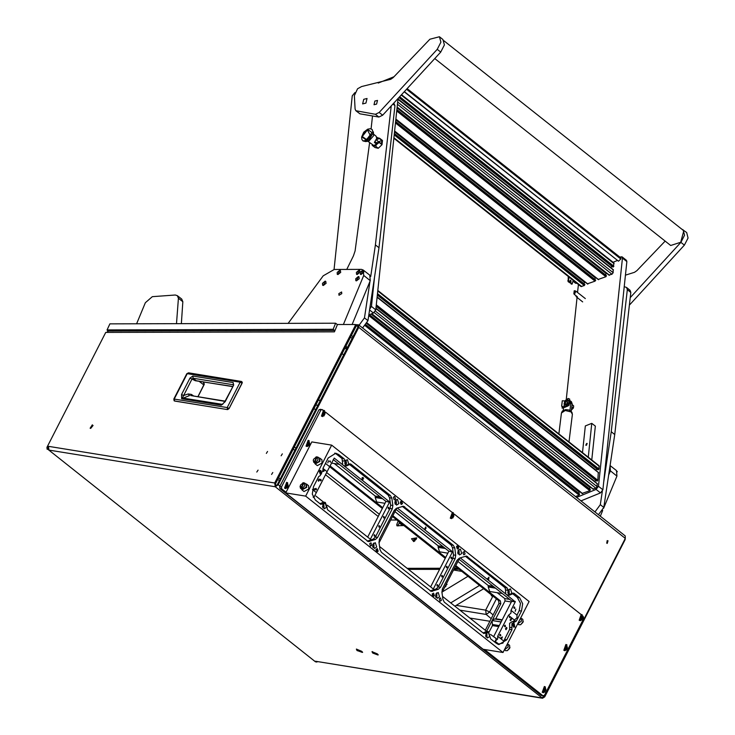 <?xml version="1.0" encoding="UTF-8"?>
<svg xmlns="http://www.w3.org/2000/svg" width="735" height="735" viewBox="0 0 735 735"><rect width="100%" height="100%" fill="white"/><g stroke="black" fill="none" stroke-linecap="round" stroke-linejoin="round"><path stroke-width="1.1" d="M608.047 540.758L607.193 543.404L608.047 540.758M282.323 453.908L281.101 455.801L282.323 453.908M267.568 451.51L266.346 453.403L267.568 451.51M258.04 470.134L256.818 472.026L258.04 470.134M272.795 472.522L271.573 474.415L272.795 472.522M92.353 424.821L90.129 428.266L92.353 424.821M93.033 425.501L90.708 428.441M361.703 651.311L356.374 649.124L357.054 650.558L362.603 652.312L361.703 651.311M377.358 653.847L372.02 651.66L372.709 653.093L378.259 654.848L377.358 653.847M274.688 483.014L355.152 325.78L355.124 324.539L337.429 324.466L334.379 331.852L105.73 332.431L46.911 447.376L47.803 447.523L48.418 446.32L274.688 483.014L275.212 486.8L278.234 484.696L279.989 486.083M356.218 325.816L358.046 326.257M355.207 324.604L358.717 324.833L625.219 535.925L625.274 538.406L358.772 327.314L278.234 484.696M544.212 695.374L544.736 695.788L625.274 538.406M606.761 543.202L607.183 540.638M357.486 325.807L357.871 327.167L277.343 484.549L275.212 486.8L542.504 698.25L544.699 696.881L625.163 539.646L624.787 539.352M47.803 447.523L48.069 449.416L48.942 450.114L48.418 446.32M48.069 449.416L315.425 661.757L317.538 661.766M542.504 698.25L315.444 661.206L316.326 661.895M544.736 695.788L541.713 697.901L315.444 661.206M358.772 327.314L358.717 324.833M625.219 538.507L625.163 539.646M355.152 325.78L356.025 326.469L275.57 483.704L275.827 485.605M356.025 326.469L355.749 325.127M316.712 662.079L315.425 661.757M47.169 449.269L46.911 447.376M414.035 539.609L415.652 539.6M413.833 540.813L414.972 540.813M106.704 332.422L108.449 331.026L334.958 330.447M345.606 346.828L347.177 348.068M347.453 347.526L345.891 346.286M227.896 409.505L229.173 408.458L242.109 383.174L242.302 382.163L241.429 381.456L242.109 383.174L229.145 408.412M174.434 400.988L174.278 398.94L187.214 373.656L240.161 382.237L242.035 383.082L229.1 408.375L227.381 409.57L174.434 400.988M198.854 381.116L203.889 385.002L203.448 381.869M233.656 385.149L225.213 401.641L221.263 405.132L181.6 398.701L181.536 394.557L189.97 378.075L192.836 376.063L193.14 378.24L233.408 384.754L233.142 382.595L233.656 385.149L224.8 401.714L222.466 404.323L182.39 397.957L191.973 379.021L193.14 378.24L196.153 380.684L232.536 386.582M189.97 378.075L195.326 380.748L196.704 380.776M181.536 394.557L183.539 395.494L188.243 393.951L189.455 395.632L181.6 398.701M221.263 405.132L222.88 404.094M191.275 395.632L191.403 394.419L188.243 393.951M190.677 395.531L224.965 401.383M446.356 584.003L446.843 584.196L444.17 588.276M492.716 595.92L491.476 595.828L491.109 594.643M459.935 610.179L486.212 614.442L489.685 612.016L496.419 598.85M469.876 618.052L489.841 621.295M491.393 594.872L491.715 595.956M447.027 584.399L446.228 584.251M445.199 586.273L445.888 586.576L445.327 586.015M356.686 649.088L357.302 650.594L362.263 652.414L361.455 651.274L356.493 649.455M358.616 650.337L359.084 651.127L360.426 651.348L358.616 650.337M359.351 650.613L359.084 651.127M483.667 588.753L454.901 606.191M479.505 585.455L450.73 602.893M467.956 576.304L442.351 591.822M372.333 651.623L372.948 653.139L377.919 654.949L377.11 653.81L372.14 651.991M374.271 652.873L374.74 653.663L376.081 653.884L374.271 652.873M374.997 653.158L374.74 653.663M107.007 330.043L109.928 323.832L107.007 330.043L107.99 331.099M107.42 329.886L333.157 329.317L334.59 330.447M109.928 323.832L335.656 323.262L333.157 329.317M337.365 324.622L335.656 323.262M378.369 516.273L379.232 514.197L326.606 472.513M295.929 448.221L294.358 446.981M278.62 477.741L280.182 478.981M293.247 449.158L294.818 450.399M325.486 474.691L378.259 516.494M277.784 479.376L279.346 480.616M320.432 400.336L318.227 400.336L320.432 400.336M414.375 533.867L415.238 534.547M411.471 538.718L413.75 541.612L416.745 537.827L411.471 538.718M416.524 538.59L416.24 538.066L413.731 539.573L413.86 541.07L414.439 541.226M416.35 538.176L413.97 539.756L413.989 541.153M407.126 568.348L440.164 568.265M454.423 568.228L457.749 568.219M398.214 521.06L396.817 524.432L396.937 525.801L403.882 525.553M390.68 520.04L396.9 520.022M401.668 523.954L401.402 524.615L402.688 524.606M401.402 524.615L399.206 522.879L397.993 525.948M408.44 569.386L439.631 569.313M453.89 569.276L459.063 569.258M401.87 523.954L400.327 522.916M346.929 348.555L344.724 348.565M343.695 354.876L342.124 353.636M315.581 409.808L314.02 408.568M317.952 405.178L315.756 405.178M627.295 289.654L611.263 431.739L614.772 434.523L630.805 292.429L630.042 290.279L626.542 287.495L627.295 289.654L630.805 292.429M624.208 286.687L626.542 287.495M594.937 511.946L600.284 504.669L602.305 491.246M603.61 482.592L611.263 431.739M600.284 504.669L603.793 507.453L614.772 434.523M603.793 507.453L598.446 514.721M391.231 106.079L375.447 244.948L378.957 247.732L394.98 105.638L393.896 103.222M346.745 269.451L353.443 255.872L355.06 250.929L369.595 142.608M371.111 128.901L372.415 116.406M359.121 325.155L364.468 317.878L369.953 281.413M370.688 276.553L375.447 244.948M364.468 317.878L367.978 320.662L378.957 247.732M367.978 320.662L362.621 327.929M576.562 497.393L596.085 489.418L598.474 486.285L622.462 258.077L622.04 256.772L619.724 257.039M578.399 284.427L577.554 292.466M577.03 297.399L566.262 399.831M580.944 500.866L600.467 492.891L596.085 489.418M598.474 486.285L602.856 489.758L626.845 261.55L622.462 258.077M622.04 256.772L626.422 260.245L626.845 261.55M602.856 489.758L600.467 492.891M394.052 76.706L378.213 83.092M354.941 92.601L352.258 95.853L334.012 269.488M368.841 314.911L373.408 313.046L369.576 310.005M369.696 309.196L371.423 306.44L374.446 277.665M371.423 306.44L375.805 309.913L397.993 98.83M375.805 309.913L373.408 313.046M586.585 443.462L585.795 445.245L586.392 445.263L587.182 443.49L586.585 443.462M582.524 452.622L585.326 425.969L591.794 423.323L595.304 426.098L591.749 459.935M588.239 457.152L591.794 423.323M399.105 97.645L613.385 266.906L613.927 262.983L401.677 94.861M610.785 267.678L611.869 266.245M609.076 274.973L611.989 274.219L613.192 272.648L613.109 269.717M606.605 273.218L606.246 273.613L397.038 107.907M605.364 274.771L606.246 273.613M598.29 279.383L605.897 276.709L606.283 275.579M595.819 277.619L595.46 278.014L395.788 119.86M594.569 279.181L595.46 278.014M587.495 283.784L595.111 281.11L595.497 279.98M585.023 282.019L584.674 282.424L394.53 131.813M583.783 283.581L584.674 282.424M393.85 138.244L581.036 286.521L584.325 285.52L584.711 284.39M598.143 469.812L377.377 294.956L598.033 469.803L598.997 469.031L599.062 465.724L377.845 290.5M595.92 470.428L597.013 468.994M596.958 481.076L376.191 306.229L596.848 481.076L597.812 480.295L598.244 472.467M594.734 481.701L595.828 480.267M593.026 488.995L595.947 488.233L597.142 486.662L597.068 483.731M589.314 488.793L590.554 487.232M582.239 493.396L589.856 490.723L590.242 489.593M578.528 493.194L579.768 491.632M575.533 496.575L579.061 495.124L579.446 494.003M570.746 280.136L571.012 281.707L570.746 280.136M571.711 283.903L568.146 281.68L568.228 276.369M567.769 280.761L568.578 280.439L568.945 276.939M568.578 280.439L568.954 281.349L568.146 281.68M571.214 284.105L572.023 283.774L568.954 281.349M572.023 283.774L573.226 280.972L574.191 281.22L572.877 281.285M577.021 283.333L575.578 283.287L576.387 282.957L574.191 281.22M576.387 282.957L576.874 283.223M570.433 281.441L570.103 280.632M575.578 283.287L573.383 281.551M404.562 91.756L618.503 261.21L620.818 259.005L406.721 89.422M404.388 91.948L618.503 261.21M613.018 262.266L617.235 260.539M620.662 258.068L620.818 259.005M575.918 295.672L576.222 296.756L577.342 296.802L574.366 294.441L575.845 291.115L585.308 298.612M574.981 290.757L574.173 290.821L573.86 293.844L574.981 290.757L575.845 291.115M573.86 293.844L574.366 294.441M586.429 444.951L586.879 443.876L586.484 445.226M586.355 444.895L586.962 443.572L586.411 445.125M565.344 404.287L565.647 401.439L564.149 403.294L565.344 404.287M566.134 401.246L567.108 401.365L566.97 403.607M567.264 401.531L567.714 403.046M572.087 404.526L573.631 405.858L573.401 408.044L571.812 406.777M572.069 404.627L573.631 405.858M573.401 408.044L571.417 409.965M565.573 404.829L564.407 404.783L564.131 403.441M566.033 401.31L567.971 400.125L569.551 400.759L569.726 399.087L568.146 398.499L564.774 400.915L562.275 400.768L561.613 406.17L564.122 407.116L567.493 404.7L569.083 405.288L562.073 408.1M569.248 403.644L567.668 403.074L565.684 404.673M562.229 400.915L561.696 406.014M564.563 407.466L570.397 402.863L569.12 400.437L566.639 401.181M568.844 403.065L568.835 401.264L569.551 400.786L569.065 403.01M562.045 406.813L562.339 408.063L568.798 405.261L567.549 404.902L564.342 407.227L561.613 406.17M569.202 401.099L569.083 400.41M569.101 403.239L569.065 401.209M569.542 400.805L569.901 402.468L569.156 404.562M568.109 405.922L564.618 407.346M608.681 474.957L610.381 470.85L610.096 465.567L616.481 470.602L616.959 476.059L610.381 470.85M600.33 516.218L602.718 510.439M603.619 508.262L616.959 476.059M338.853 293.642L338.991 295.286L341.738 293.642L341.591 291.997L338.853 293.642M288.074 323.382L323.207 275.827L334.287 269.479L361.39 269.414L363.209 269.993L363.696 275.45L343.401 324.447M352.138 324.429L370.265 280.66L363.696 275.45M363.209 269.993L369.788 275.202L370.265 280.66M177.337 295.608L181.72 299.081L182.822 301.745L178.43 298.272L177.337 295.608L175.27 295.029L152.347 296.655L145.328 302.71L136.609 323.767M181.37 323.657L182.822 301.745M176.51 323.666L178.43 298.272M443.949 40.783L682.907 230.064L683.77 231.056L680.711 242.256L670.697 245.481L434.808 58.644M361.657 86.546L357.559 88.797L354.344 95.642L355.088 109.046L355.85 110.709L375.374 114.311L379.15 112.427L437.196 49.309L440.871 42.189L439.42 36.75L429.874 39.249L393.151 77.634L390.744 79.251L361.657 86.546M355.85 110.709L360.003 113.815L378.874 117.095L382.659 115.202L440.706 52.084L444.381 44.964L442.92 39.525L439.42 36.75M376.632 104.067L377.487 100.383L374.868 101.062L374.023 104.756L376.632 104.067M365.938 103.075L367.004 98.462L363.733 99.317L362.667 103.929L365.938 103.075M629.867 304.529L684.414 245.123L688.089 238.011L686.637 232.572L681.676 229.081M630.428 297.418L680.904 242.348L684.579 235.228L683.127 229.789M665.184 241.117L636.859 270.673L634.452 272.29L625.421 275.166M569.57 410.204L571.086 411.168M570.838 402.899L570.167 400.74L571.481 401.788L572.152 403.947L570.838 402.899L569.965 410.056M570.167 400.74L569.588 400.446M563.58 407.769L563.267 410.35M572.152 403.947L571.279 411.095M361.069 274.504L363.669 272.354L363.485 270.406L362.851 270.204L360.251 272.363L360.407 274.284L361.069 274.504L362.851 270.204M360.462 274.33L363.77 272.428L363.531 270.443M617.078 471.291L617.317 471.76M372.011 132.585L367.454 129.323L361.767 136.765L366.324 140.027L372.011 132.585M363.044 140.973L365.708 141.598L373.343 132.989L372.14 129.489M365.708 141.598L368.878 141.111L373.591 135.773L373.362 131.942M367.895 141.258L373.849 145.548L376.761 144.354L374.354 142.443L376.752 138.281L376.063 136.159L373.527 134.147M367.399 129.865L370.486 135.69L366.379 139.485L362.291 136.554L367.399 129.865M376.651 137.05L377.459 137.693L377.331 138.97L376.724 138.492M376.522 139.292L377.331 138.97M375.126 141.68L376.899 143.077L376.761 144.354M377.744 137.73L378.948 138.658L379.637 138.272L377.459 137.693M377.073 144.078L379.196 142.507L378.589 142.039L377.073 144.078L373.573 145.502L375.466 146.054L377.073 144.078M372.186 145.365L373.573 145.502L372.369 144.575L372.186 145.365L374.997 147.597L378.277 148.277L375.466 146.054M379.196 142.507L382.007 144.731L382.448 140.504L379.637 138.272M382.007 144.731L378.277 148.277M376.605 142.847L378.589 142.039M379.15 142.011L381.483 143.858L381.842 140.477L378.663 141.772M381.842 140.477L379.508 138.63M378.948 138.658L376.366 139.705M415.927 539.72L414.604 538.81M415.211 538.332L416.488 538.691M416.414 538.856L415.018 538.874L416.047 539.545M416.074 538.764L415.78 539.472M323.354 285.474L325.954 283.324L325.761 281.376L325.127 281.183L322.527 283.333L322.693 285.263L323.354 285.474L325.127 281.183M322.738 285.299L326.055 283.407L325.816 281.413M337.971 274.559L340.571 272.409L340.378 270.462L339.745 270.269L337.144 272.419L337.31 274.348L337.971 274.559L339.745 270.269M337.356 274.385L340.673 272.492L340.434 270.498M356.512 280.862L359.112 278.712L358.928 276.755L358.294 276.562L355.694 278.721L355.85 280.641L356.512 280.862L358.294 276.562M355.905 280.687L359.213 278.785L358.974 276.801M357.219 274.513L359.819 272.363L359.635 270.416L359.002 270.214L356.401 272.373L356.558 274.293L357.219 274.513L359.002 270.214M356.613 274.339L359.92 272.437L359.681 270.452M484.475 649.464L542.972 695.797L541.18 695.503L279.943 488.573L279.677 486.68L319.018 409.799L320.515 409.294L323.152 410.259M485.265 630.244L498.991 603.417L498.596 600.578L455.388 566.345M445.254 558.324L392.481 516.521M382.347 508.501L329.758 466.835M583.167 616.215L583.801 618.411L544.46 695.292L542.972 695.797M325.43 412.059L452.016 512.332M454.303 514.142L580.889 614.405M322.298 409.579L319.018 409.799M279.677 486.68L281.468 486.974L320.809 410.093M281.468 486.974L281.725 488.867L279.943 488.573M286.062 492.294L281.725 488.867M492.551 619.789L500.774 603.711L500.388 600.862L455.801 565.546M445.667 557.525L392.894 515.722M382.76 507.692L329.987 465.898M486.653 631.301L491.752 621.341M323.501 410.314L321.443 416.074L322.5 416.488M324.567 410.727L323.685 410.332L321.801 416.139L322.683 416.534L324.567 410.727M324.08 412.583L323.225 413.842L323.648 414.797L324.466 414.797L324.999 413.878L324.686 412.381L324.08 412.583M324.034 414.531L324.365 413.199L323.648 412.51M324.778 412.399L323.556 414.779L324.778 412.399M324.521 411.177L324.153 415.78L322.931 416.074L322.187 415.744L323.777 410.847L324.521 411.177M323.694 410.828L322.013 415.716L322.84 416.056M324.135 414.549L323.657 414.586M544.938 688.805L544.075 690.064L544.497 691.029L545.315 691.029L545.857 690.101L545.535 688.612L544.938 688.805M544.883 690.762L545.223 689.421L544.479 688.768M545.627 688.631L544.414 691.01L545.627 688.631M545.37 687.4L545.003 692.012L543.781 692.306L543.036 691.966L544.626 687.069L545.37 687.4M544.543 687.06L542.871 691.938L543.698 692.287M544.993 690.781L544.506 690.817M581.817 616.729L580.953 617.988L581.385 618.953L582.203 618.953L582.736 618.025L582.423 616.536L581.817 616.729M581.771 618.686L581.918 616.775M582.515 616.555L581.293 618.934L582.515 616.555M582.258 615.324L581.89 619.936L580.668 620.23L579.924 619.89L581.514 614.993L582.258 615.324M581.431 614.984L579.75 619.862L580.576 620.211M581.872 618.705L581.394 618.732M287.201 484.659L286.338 485.918L286.769 486.873L287.587 486.873L288.12 485.954L287.798 484.457L287.201 484.659M287.146 486.607L287.486 485.275L286.76 484.586M287.89 484.475L286.678 486.855L287.89 484.475M287.633 483.253L287.275 487.856L286.044 488.15L285.299 487.82L286.898 482.923L287.633 483.253M286.806 482.904L285.134 487.792L285.961 488.132M287.256 486.625L286.779 486.662M452.953 514.656L452.089 515.915L452.521 516.87L453.339 516.87L453.872 515.952L453.55 514.454L452.953 514.656M452.898 516.613L453.045 514.702M453.642 514.482L452.429 516.852L453.642 514.482M453.385 513.25L453.026 517.853L451.795 518.147L451.051 517.817L452.65 512.92L453.385 513.25M452.558 512.911L450.886 517.789L451.713 518.138M453.008 516.622L452.53 516.659M544.359 686.536L542.292 692.306L543.358 692.719M545.416 686.959L544.534 686.563L542.65 692.361L543.533 692.756L545.416 686.959M581.238 614.46L579.18 620.23L580.237 620.643M582.304 614.883L581.422 614.488L579.538 620.285L580.42 620.68L582.304 614.883M286.622 482.39L284.555 488.15L285.621 488.573M287.679 482.803L286.806 482.408L284.914 488.215L285.796 488.61L287.679 482.803M452.374 512.387L450.307 518.147L451.373 518.57M453.431 512.8L452.558 512.405L450.665 518.212L451.547 518.607L453.431 512.8M308.718 442.617L307.855 443.876L308.277 444.831L309.095 444.831L309.628 443.912L309.316 442.415L308.718 442.617M308.663 444.565L308.81 442.663M309.407 442.433L308.195 444.813L309.407 442.433M309.15 441.211L308.783 445.814L307.561 446.108L306.817 445.777L308.406 440.871L309.15 441.211M308.323 440.862L306.651 445.75L307.478 446.09M308.773 444.583L308.287 444.62M566.455 646.763L565.592 648.022L566.014 648.977L566.832 648.987L567.365 648.059L567.053 646.57L566.455 646.763M566.4 648.72L566.74 647.379L566.014 646.69M567.144 646.589L565.922 648.959L567.144 646.589M566.887 645.358L566.52 649.961L565.298 650.255L564.553 649.924L566.143 645.027L566.887 645.358M566.06 645.018L564.379 649.896L565.215 650.245M566.51 648.729L566.024 648.766M308.14 440.348L306.072 446.108L307.138 446.522M309.196 440.761L308.314 440.366L306.431 446.163L307.313 446.558L309.196 440.761M565.876 644.494L563.809 650.255L564.875 650.677M566.933 644.907L566.051 644.512L564.168 650.319L565.05 650.714L566.933 644.907M433.962 595.488L433.273 595.966L432.566 595.515L433.42 593.843L433.962 595.488L433.264 595.966M433.705 593.77L432.318 595.626L433.227 596.223L434.1 595.598L433.705 593.77M433.972 594.367L433.935 595.479M433.42 593.862L433.935 594.358M433.393 593.522L432.318 595.626M432.29 595.616L433.2 596.223M398.839 503.695L396.542 505.12L395.173 500.783L397.47 499.35L398.839 503.695M326.57 507.334L324.264 508.767L322.895 504.421L325.201 502.997L326.57 507.334M461.745 553.519L459.439 554.953L458.07 550.607L460.376 549.174L461.745 553.519M489.675 636.528L487.369 637.962L486 633.616L488.306 632.192L489.675 636.528M503.034 652.469L529.108 601.515L331.715 445.162L305.641 496.116L503.034 652.469L483.152 649.244L285.759 492.891L305.641 496.116M511.845 593.2L509.539 594.633L508.17 590.297L510.476 588.864L511.845 593.2M439.576 596.848L437.27 598.281L435.901 593.935L438.207 592.502L439.576 596.848M348.739 464.005L346.433 465.439L345.064 461.102L347.37 459.669L348.739 464.005M376.669 547.024L374.363 548.448L372.994 544.111L375.3 542.678L376.669 547.024M379.003 542.338L379.572 538.948L394.199 510.375L396.422 508.298L403.414 506.213L453.32 545.269L454.735 547.979L455.746 555.292L455.167 558.673L440.55 587.247L438.326 589.332L431.188 591.39L381.428 552.362L380.013 549.651L379.003 542.338M327.066 507.306L325.348 502.455L320.837 504.366L315.361 500.03L312.274 494.113L313.523 486.708L318.714 476.565L320.175 475.674L322.959 470.17L323.014 468.177L328.205 458.034L335.785 453.21L338.679 454.469L344.155 458.805L346.406 465.999L350.797 464.07L390.414 495.445L391.829 498.155L392.839 505.459L392.269 508.85L377.643 537.423L375.42 539.499L368.29 541.566L327.488 509.631L327.066 507.306M507.683 590.324L509.511 595.194L513.903 593.264L519.599 597.775L522.695 603.692L521.446 611.097L516.31 621.121L511.882 623.675L511.9 629.748L506.764 639.772L498.881 644.549L496.281 643.336L490.594 638.825L488.453 631.65L483.942 633.561L444.335 602.186L442.911 599.475L441.91 592.162L442.479 588.781L457.096 560.208L459.329 558.122L466.321 556.046L507.26 588L507.683 590.324L505.45 589.948L505.79 593.953L515.281 601.901L510.972 610.326L511 613.045L508.418 615.314L509.465 616.141L509.53 617.639L510.265 616.766L514.426 620.064L514.087 620.735L516.31 621.121M371.772 545.278L370.44 546.105L369.659 543.606L370.982 542.779L371.772 545.278M441.358 600.403L440.026 601.221L439.236 598.722L440.568 597.904L441.358 600.403M465.09 554.025L463.757 554.842L462.976 552.343L464.299 551.526L465.09 554.025M395.503 498.9L394.18 499.726L393.39 497.228L394.713 496.401L395.503 498.9M402.532 503.613L401.163 504.467L400.345 501.876L401.714 501.022L402.532 503.613M458.759 548.154L457.381 549.008L456.564 546.417L457.942 545.563L458.759 548.154M433.007 596.6L434.403 595.754L433.025 596.6L432.208 594.009L433.586 593.154L434.403 595.754L433.567 593.154M376.789 552.068L378.176 551.213L376.798 552.068L375.98 549.477L377.358 548.622L378.176 551.213L377.34 548.622M514.573 621.957L512.497 621.562L509.649 623.289L509.667 627.341L511.891 627.653M401.145 504.467L402.504 503.613L401.705 501.022M457.363 548.999L458.723 548.145L457.923 545.554M502.382 636.979L500.82 637.87L501.38 638.936L502.382 636.979L501.72 638.586M510.687 618.723L511.468 619.265L509.961 620.009L510.908 620.753L510.356 620.046L511.597 619.348L511.468 618.447L510.687 618.723M499.791 634.774L500.158 635.94L500.783 635.554L500.416 634.388L499.791 634.774M504.476 625.623L504.844 626.79L505.469 626.404L505.101 625.237L504.476 625.623M497.815 644.237L502.951 643.116L504.541 639.395L506.764 639.772M511.9 629.748L509.667 629.362L504.541 639.395M509.667 629.362L509.667 627.341M512.764 621.608L514.087 620.735M503.594 640.929L497.705 636.262L508.418 615.314M506.084 627.736L506.773 628.287L506.011 629.472L505.542 628.645L505.946 629.684L506.893 628.388L506.746 627.571L506.084 627.736M510.972 610.326L516.981 615.085L517.008 617.795L514.426 620.064M509.465 616.141L510.265 616.766M505.533 628.673L506.011 629.472M506.525 627.479L506.838 628.379L505.919 629.674M505.469 626.404L504.375 626.229M500.783 635.554L499.699 635.38M511.238 618.355L511.542 619.339L510.301 620.037L510.862 620.717M501.601 638.495L501.334 638.899M501.941 637.364L501.105 637.861L501.573 638.2L501.16 637.87L501.941 637.364M502.005 637.374L501.573 638.2M515.281 601.901L511.633 601.359L493.507 636.776M497.705 636.262L497.724 638.981L495.151 641.242L496.465 638.687L490.493 634.388M498.808 644.136L495.151 641.242M511.633 601.359L511.569 600.881L515.217 601.423M486.588 631.291L442.488 596.361M441.965 592.585L459.651 558.012M460.193 557.828L505.79 593.953M459.017 559.261L511.569 600.881M487.994 578.215L488.986 577.177L488.656 579.593L488.628 578.711L487.434 578.629M456.49 561.384L456.132 562.091M447.128 579.695L446.761 580.402M442.442 588.845L442.185 589.47M451.814 570.544L451.446 571.251M483.281 633.037L485.817 633.046M486.653 631.347L483.593 632.66M505.45 589.948L505.046 587.697L507.26 588M467.644 556.615L465.439 556.312L505.046 587.697M488.922 577.205L488.6 579.557M488.104 578.059L488.784 577.545L488.656 578.463L488.104 578.059L488.784 577.545M488.656 578.463L488.159 578.068M515.198 611.29L515.915 609.177L515.198 611.29M521.446 611.097L519.222 610.712L516.981 615.085M519.222 610.712L520.463 603.352L517.385 597.472L519.599 597.775M512.295 593.439L517.385 597.472M506.819 594.771L509.511 595.194M513.848 607.312L514.463 606.926L514.84 608.093L514.215 608.479L513.848 607.312M515.896 609.196L515.152 611.254M452.383 552.077L448.662 551.057L452.383 552.077L433.273 589.029L379.582 546.528M396.11 509.428L448.662 551.057M448.727 551.535L430.609 586.943M389.476 502.253L385.756 501.224L389.476 502.253L370.366 539.205L327.387 505.193M333.212 459.605L385.756 501.224M385.82 501.711L367.702 537.12M322.922 468.379L327.047 471.649L334.287 458.107L389.412 501.766M379.536 539.021L379.278 539.646M384.221 529.871L383.863 530.578M388.907 520.711L388.549 521.418M393.592 511.56L393.225 512.267M374.979 535.907L374.354 536.293L373.986 535.117L374.611 534.731L374.979 535.907M379.664 526.756L379.039 527.142L378.672 525.966L379.288 525.58L379.664 526.756M384.341 517.596L383.725 517.982L383.358 516.815L383.973 516.429L384.341 517.596M389.026 508.445L388.411 508.831L388.034 507.655L388.659 507.269L389.026 508.445M437.876 585.731L437.261 586.117L436.893 584.95L437.509 584.564L437.876 585.731M442.562 576.58L441.946 576.966L441.57 575.79L442.194 575.404L442.562 576.58M447.248 567.42L446.623 567.806L446.255 566.639L446.88 566.253L447.248 567.42M451.933 558.269L451.308 558.655L450.941 557.488L451.566 557.102L451.933 558.269M315.535 488.821L315.903 489.997L316.528 489.611L316.16 488.435L315.535 488.821M320.221 479.67L320.589 480.837L321.213 480.451L320.837 479.284L320.221 479.67M325.21 470.189L326 470.813M329.583 461.36L330.208 460.974L330.575 462.15L329.583 461.36M323.483 502.097L315.829 496.033M327.047 471.649L316.326 492.597L312.494 489.556M313.11 497.053L313.771 497.577L316.326 492.597M379.058 542.761L396.753 508.188M397.286 508.004L452.31 551.59M315.003 488.554L313.441 489.455L314.001 490.511L315.003 488.554L314.341 490.162M323.327 471.493L324.218 470.933L323.887 469.931L323.308 470.308L323.988 470.216L324.089 470.85L323.308 471.31M318.705 479.312L319.394 479.872L318.632 481.048L318.163 480.221L318.567 481.26L319.523 479.973L319.367 479.156L318.705 479.312M318.154 480.249L318.567 481.039M319.155 479.064L319.459 479.964L318.54 481.26M323.859 469.931L324.163 470.924L323.327 471.457M314.222 490.07L313.955 490.475M314.562 488.94L313.726 489.437L314.203 489.776L313.781 489.446L314.562 488.94M314.626 488.95L314.203 489.776M325.467 463.381L329.602 466.661M327.819 462.866L328.536 460.753L327.819 462.866M344.577 461.13L342.345 460.744L342.685 464.759M342.345 460.744L341.94 458.502L344.155 458.805M338.679 454.469L336.474 454.166L341.94 458.502M336.474 454.166L334.664 453.164M328.517 460.771L327.773 462.829M362.236 479.523L361.997 477.915L362.906 477.355L363.66 478.402L362.86 477.575L362.116 478.035L362.327 479.33L363.044 479.606L362.236 479.523M391.829 498.155L389.596 497.815L390.607 505.12L392.839 505.459M389.596 497.815L388.199 495.142L390.414 495.445M349.189 464.244L388.199 495.142M343.714 465.577L346.406 465.999M367.243 541.116L369.668 541.456M375.42 539.499L373.224 539.095L367.472 541.043M373.224 539.095L375.42 537.037L377.643 537.423M392.269 508.85L390.046 508.464L375.42 537.037M390.046 508.464L390.607 505.12M362.869 477.355L363.494 478.411M362.557 479.689L362.943 479.422M362.621 479.468L362.061 478.026L362.86 477.575M320.175 503.842L322.711 503.852M323.547 502.152L320.488 503.466M425.795 528.355L425.326 529.356L424.711 528.952L425.694 527.041L426.162 528.079L425.74 528.346L425.675 527.068M404.746 506.792L402.275 506.314M430.14 590.94L432.575 591.28M438.326 589.332L436.131 588.919L430.379 590.866M436.131 588.919L438.326 586.87L440.55 587.247M455.167 558.673L452.944 558.288L438.326 586.87M452.944 558.288L453.513 554.953L455.746 555.292M454.735 547.979L452.503 547.639L453.513 554.953M452.503 547.639L451.106 544.966L453.32 545.269M402.532 506.488L451.106 544.966M425.299 529.356L425.74 528.346M425.74 528.162L425.712 527.335M425.354 529.136L425.299 528.143M382.577 498.707L375.245 497.521L375.236 496.015L380.179 496.814M445.483 548.53L438.143 547.345L438.133 545.839L443.086 546.638M495.583 588.221L488.251 587.026L488.233 585.519L493.185 586.328M501.068 622.012L492.055 620.551L501.105 621.929M334.241 463.537L375.236 496.015M375.245 497.521L376.651 501.977L384.993 503.328M384.341 503.227L384.846 503.622M394.98 511.652L438.133 545.839M438.143 547.345L439.548 551.801L447.9 553.161M447.248 553.051L447.744 553.446M457.877 561.476L488.233 585.519M488.251 587.026L489.657 591.491L502.299 593.54M497.347 592.732L504.724 598.584L505.055 600.954L511.321 601.965M509.677 599.383L504.724 598.584M505.055 600.954L495.601 619.118M502.014 620.156L494.545 618.943L492.092 620.469M492.055 620.551L492.432 625.614L489.188 631.944M517.651 623.905L521.446 621.075L520.959 617.446M504.375 649.841L508.179 647.011L507.683 643.382M506.121 650.622L507.315 650.65L509.658 648.343L509.594 645.394L508.638 644.632M507.444 650.594L510.035 647.314M504.513 649.841L505.735 650.76M519.388 624.686L520.591 624.713L522.934 622.407L522.861 619.458L521.905 618.695M520.711 624.658L523.311 621.378M517.78 623.905L519.002 624.823M331.715 445.162L311.833 441.937L285.759 492.891M301.956 489.896L304.024 491.531L308.709 489.014L308.636 485.716L306.568 484.08L306.642 487.369L301.956 489.896L301.423 488.977M315.223 463.96L317.3 465.604L321.985 463.078L321.912 459.779L319.835 458.144L319.909 461.433L315.223 463.96L314.69 463.041M305.549 483.768L306.568 484.08M318.815 457.831L319.835 458.144M314.001 462.444L315.297 463.519L319.486 461.258L319.422 458.309L317.86 457.078L317.933 460.027L315.039 462.82L314.001 462.444L316.895 456.802L314.709 462.554M314.644 462.067L317.217 457.051L317.86 457.078M315.885 457.078L316.895 456.802M314.654 462.104L314.341 462.71M313.937 461.957L313.312 460.229L313.68 459.191L316.509 456.931M313.735 462.287L313.294 460.358M300.734 488.38L302.021 489.455L306.219 487.195L306.146 484.246L304.593 483.014L304.658 485.964L301.773 488.757L300.734 488.38L303.619 482.739L301.442 488.49M301.378 488.003L303.941 482.987L304.593 483.014M302.618 483.014L303.619 482.739M301.378 488.04L301.065 488.646M300.67 487.893L300.404 485.128L303.243 482.867M300.468 488.215L300.018 486.294M458.162 546.325L458.576 547.125L457.887 546.188L457.06 546.684L457.602 548.264M457.152 548.328L456.904 546.555L457.933 545.94L458.576 547.125M458.024 548.2L457.547 548.512M457.188 548.338L456.711 547.456M456.747 547.465L456.904 546.555M456.931 546.564L457.933 545.94M401.926 501.913L401.788 502.933L401.236 502.492L401.926 501.913M401.632 504.054L402.146 501.509L400.327 503.025L401.053 502.648L401.751 503.199L401.751 504.164M401.889 501.941L401.76 502.905M401.751 503.199L401.595 504.054M401.044 502.666L401.714 503.199M402.128 501.5L400.29 503.016M377.275 551.121L376.449 551.002L376.853 550.221L377.073 551.287M377.799 550.147L377.275 549.008L376.201 551.112L376.871 551.562L377.799 550.147M377.661 550.046L376.963 550L377.303 549.33L377.321 550.23M377.22 550.543L377.239 551.112M376.844 550.23L377.184 550.543M376.623 551.434L376.173 551.103L377.275 549.008M377.496 549.477L377.625 550.037M345.064 464.419L346.534 463.344L345.753 460.202M345.937 460.046L346.525 463.454L345.202 464.621M344.669 463.068L345.055 463.638L346.038 462.958L345.974 461.442L345.156 460.937M345 462.949L345.22 461.405M344.66 462.931L345.606 463.059M395.164 504.109L396.468 503.319L395.853 499.883M396.036 499.736L396.441 503.457L395.301 504.311M394.768 502.731L395.026 503.31L396.036 502.823L396.238 501.757L395.522 500.599L395.044 501.059M395.072 502.749L395.329 501.196M395.853 501.252L395.007 501.141M458.07 553.933L459.21 553.345L458.759 549.707M458.943 549.559L459.164 553.51L458.199 554.135M457.749 553.069L458.833 552.775L459.145 551.746L458.53 550.46L457.96 550.846M457.933 552.637L458.217 551.121M458.879 551.222L457.896 551.011M508.17 593.614L509.19 593.154L508.859 589.396M509.043 589.24L509.125 593.347L508.298 593.816M507.848 592.759L508.859 592.548L509.236 591.546L508.703 590.177L508.151 590.508M507.995 592.355L508.298 590.885M486 636.942L486.938 636.556L486.689 632.725M486.873 632.569L486.864 636.749L486.129 637.144M485.67 636.06L486.634 635.913L487.048 634.939L486.57 633.524L485.927 633.772M485.798 635.701L486.111 634.268M486.065 634.259L486.938 634.406L485.835 634.011M435.901 597.261L436.82 596.884L436.581 593.035M436.774 592.888L436.746 597.086L436.03 597.463M435.57 596.379L436.526 596.241L436.948 595.267L436.48 593.843L435.827 594.082M435.699 596.021L436.002 594.597M436.847 594.725L435.736 594.321M372.994 547.437L373.977 547.005L373.683 543.211M373.867 543.064L373.913 547.198L373.123 547.639M372.673 546.564L373.656 546.381L374.051 545.388L373.545 544.001L372.911 544.286M372.81 546.178L373.114 544.727M373.04 544.718L373.913 544.855L372.82 544.506M322.895 507.747L324.006 507.196L323.584 503.53M323.767 503.374L323.951 507.37L323.023 507.949M322.573 506.893L323.639 506.617L323.96 505.588L323.372 504.283L322.803 504.66M322.748 506.47L323.033 504.954M323.722 505.064L322.72 504.826M353.002 336.694L351.431 335.454M48.942 450.114L275.212 486.8M350.567 337.144L352.138 338.385M227.574 409.579L227.225 407.53L173.855 399.013L186.8 373.72L188.482 372.865L241.429 381.456L240.161 382.237L227.225 407.53L229.173 408.458L227.455 409.615L174.581 401.025M204.284 383.872L197.908 396.707M203.889 385.094L197.945 396.716M242.247 382.448L242.054 383.183M188.776 372.967L186.8 373.72M192.836 376.063L233.142 382.595M193.654 396.018L191.403 394.419M232.6 386.463L195.326 380.748M456.26 605.364L485.679 610.142L492.891 596.057M461.709 571.361L453.504 570.029M491.21 618.622L486.212 614.442L485.679 610.142L489.685 612.016L493.121 614.883M398.131 525.479L396.817 524.432M393.069 104.122L394.98 105.638M401.42 95.146L614.138 263.635M399.886 96.799L613.863 266.281M399.353 97.378L613.385 266.906M612.999 267.062L399.105 97.636M610.904 267.512L397.993 98.867M613.468 270.002L397.947 99.289M397.672 101.935L613.192 272.648M397.424 104.26L611.989 274.219M397.13 107.071L609.462 275.248M396.854 109.69L606.421 275.68M606.375 276.075L396.808 110.085M605.897 276.709L396.716 111.013M395.871 119.024L598.667 279.658M395.595 121.642L595.635 280.09M595.589 280.485L395.559 122.038M595.111 281.11L395.458 122.965M394.612 130.977L587.881 284.059M394.337 133.595L584.839 284.491M584.803 284.886L394.3 133.99M584.325 285.52L394.199 134.918M393.905 137.73L581.789 286.549M365.323 325.825L579.061 495.124M365.837 325.228L579.547 494.499M366.039 324.962L579.584 494.104M366.875 323.685L579.41 492.037M367.215 323.051L582.625 493.672M368.74 315.581L589.856 490.723M369.053 314.819L590.334 490.098M369.411 314.681L590.37 489.703M371.019 314.02L590.196 487.627M371.772 313.707L593.411 489.271M374.188 312.586L595.947 488.233M375.447 311.061L597.142 486.662M375.943 308.59L597.426 484.016M375.989 308.158L594.863 481.526M376.237 305.797L597.334 480.929M376.338 304.869L597.812 480.295M377.128 297.317L598.612 472.752M377.174 296.894L596.048 470.262M377.423 294.524L598.52 469.656M377.524 293.596L598.997 469.031M377.799 290.95L599.273 466.376M567.493 403.184L567.328 404.792M567.98 398.59L567.806 400.198M564.774 400.915L564.627 402.256M564.37 404.755L564.122 407.116M564.618 400.933L564.452 402.523M564.232 404.599L563.966 407.135M568.605 404.939L568.55 405.527M440.706 52.084L437.196 49.309M382.659 115.202L379.15 112.427M378.874 117.095L375.374 114.311M360.003 113.815L356.493 111.04M684.414 245.123L680.904 242.348M561.448 412.969L565.261 410.479L571.168 411.986L572.381 414.31L571.959 412.243L569.065 410.011L565.674 409.597L562.394 411.03L561.448 412.969L558.885 433.898M363.127 141.037L369.025 139.815L373.169 132.851L372.057 129.424L370.385 128.717L367.638 129.13L363.733 132.208L361.611 137.041L361.896 139.448L362.961 140.909L369.025 139.815L373.169 132.851L372.222 129.553M500.774 603.711L498.991 603.417M500.388 600.862L498.596 600.578M324.172 412.666L324.842 412.776M324.052 414.301L324.723 414.411M324.328 413.768L324.999 413.878M324.365 413.199L325.035 413.309M545.021 688.888L545.692 688.998M544.911 690.533L545.581 690.634M545.186 690L545.857 690.101M545.223 689.421L545.894 689.531M581.899 616.812L582.57 616.922M581.789 618.447L582.46 618.558M582.065 617.914L582.736 618.025M582.102 617.345L582.772 617.455M287.284 484.742L287.955 484.852M287.174 486.377L287.844 486.487M287.449 485.844L288.12 485.954M287.486 485.275L288.157 485.385M453.036 514.739L453.706 514.849M452.925 516.374L453.596 516.484M453.201 515.841L453.872 515.952M453.238 515.272L453.908 515.382M308.801 442.7L309.472 442.801M308.691 444.335L309.362 444.445M308.957 443.802L309.628 443.912M309.003 443.233L309.674 443.343M566.538 646.846L567.209 646.956M566.428 648.481L567.098 648.592M566.694 647.948L567.365 648.059M566.74 647.379L567.411 647.489M319.863 470.694L320.791 470.418L321.25 473.616L320.221 473.974L319.376 471.3L319.771 470.777M319.826 470.593L321.526 473.854L319.826 470.593M513.214 623.776L514.913 627.038L513.214 623.776M513.25 623.877L514.188 623.602L514.638 626.799L513.609 627.148L512.764 624.484L513.159 623.96M495.739 638.54L496.465 638.687M369.935 538.884L370.651 539.031M432.832 588.717L433.558 588.854M382.053 498.293L375.401 497.218M444.96 548.117L438.299 547.042M495.059 587.807L488.407 586.723M513.903 593.264L512.782 593.108M350.797 464.07L349.676 463.914M495.95 618.751L502.216 619.761M492.349 624.493L499.221 625.604M492.432 625.614L498.697 626.633M344.862 463.326L345.321 463.399M345.119 462.444L346.01 462.581M344.972 461.314L345.579 461.415M345.156 461.819L346.056 461.957M395.154 502.299L396.055 502.446M395.274 501.683L396.165 501.83M457.997 552.251L458.888 552.398M458.236 550.708L458.704 550.791M458.171 551.654L459.072 551.801M457.685 552.656L458.236 552.748M508.041 592.024L508.942 592.171M508.363 590.453L508.868 590.527M508.262 591.445L509.153 591.592M485.835 635.408L486.735 635.545M486.184 633.809L486.735 633.901M486.083 634.838L486.974 634.985M435.736 595.727L436.627 595.874M436.075 594.128L436.636 594.22M435.974 595.166L436.875 595.313M372.856 545.866L373.748 546.013M373.187 544.277L373.711 544.369M373.077 545.287L373.977 545.434M322.812 506.093L323.703 506.24M323.069 504.541L323.547 504.614M322.996 505.496L323.887 505.643M322.509 506.488L323.033 506.571M355.124 324.539L355.997 325.238M203.815 382.145L204.174 384.57L197.991 396.716M173.855 399.013L174.076 400.786M233.234 385.213L233.684 384.892M190.659 395.531L225.103 401.117M399.059 97.681L612.889 267.053M397.966 99.106L613.385 269.736M397.111 107.273L609.159 275.239M396.863 109.625L606.384 275.588M395.853 119.226L598.373 279.64M395.605 121.578L595.598 279.989M394.594 131.179L587.587 284.05M394.346 133.531L584.812 284.399M366.076 324.916L579.557 494.012M367.132 323.207L582.322 493.663M369.466 314.654L590.343 489.602M371.588 313.79L593.108 489.253M375.962 308.406L597.334 483.759M376.182 306.293L596.848 481.076M377.147 297.133L598.52 472.486M377.367 295.02L598.033 469.803M572.345 283.857L571.536 284.188M621.038 258.077L407.309 88.788M576.222 296.756L582.708 301.892M569.083 405.288L569.258 403.616M569.009 441.919L572.381 414.31M376.292 139.898L378.966 142.02M414.926 539.15L414.577 538.838M581.367 616.693L581.927 616.784M452.503 514.619L453.063 514.711M308.259 442.571L308.829 442.663M320.221 473.974L319.835 470.758L320.791 470.418M513.609 627.148L513.232 623.942L514.188 623.602M514.675 621.975L512.497 621.562M488.453 631.65L486.276 631.236M325.348 502.455L323.17 502.042M339.193 464.345L331.43 463.087M344.945 461.36L345.716 461.488M344.788 462.912L345.68 463.059M395.053 501.151L395.944 501.288M458.043 551.094L458.943 551.241M457.675 552.601L458.401 552.72M507.784 592.327L508.399 592.428M485.614 635.674L486.175 635.757M435.965 594.587L436.866 594.734M435.515 595.984L436.057 596.076M372.608 546.151L373.196 546.243M322.885 504.936L323.777 505.074M322.5 506.424L323.198 506.544"/></g></svg>
